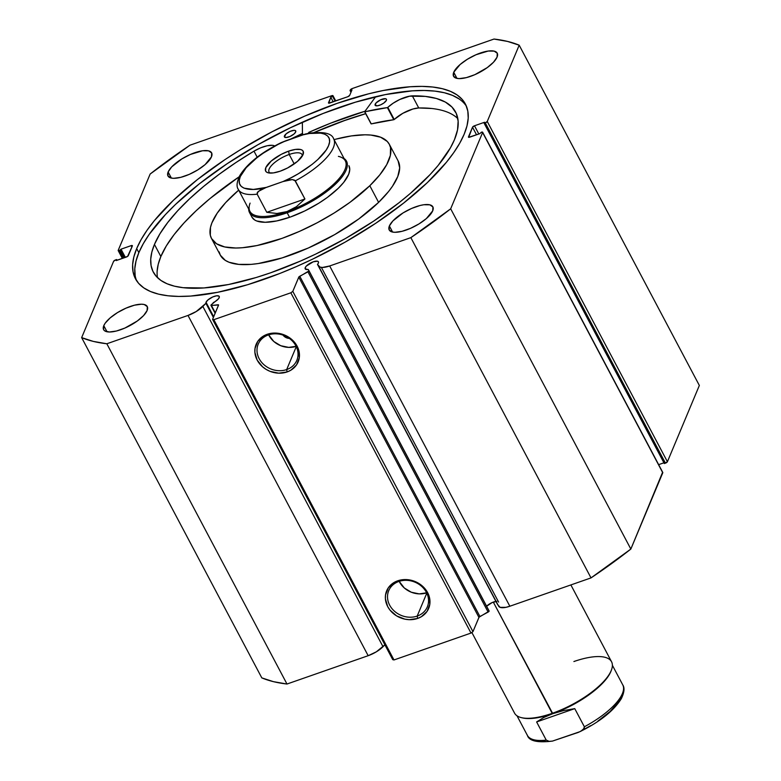 <?xml version="1.0" encoding="UTF-8"?>
<svg xmlns="http://www.w3.org/2000/svg" width="781" height="781" viewBox="0 0 781 781"><rect width="100%" height="100%" fill="white"/><g stroke="black" fill="none" stroke-linecap="round" stroke-linejoin="round"><path stroke-width="1.17" d="M215.136 313.279L210.948 305.371A1.464 0.517 152.1 0 0 211.436 305.508L215.322 312.839L211.436 305.508L218.065 304.775A1.464 0.517 152.1 0 1 218.553 304.912A1.464 0.517 152.1 0 1 218.543 305.146L212.578 319.38L392.745 659.642L212.578 319.38L213.828 319.683L393.985 659.955L471.002 633.059L290.835 292.797L213.828 319.683L290.835 292.797L292.807 291.381L298.898 276.933L308.954 270.929A1.464 0.517 -27.9 0 0 308.954 270.675L308.163 269.445A7.498 2.655 152.1 0 1 305.186 268.84A7.498 2.655 152.1 0 1 305.234 267.629L306.211 269.484L305.234 267.629L306.298 266.096L313.288 261.791L317.506 261.205L318.453 261.86L318.384 263.041A7.498 2.655 152.1 0 1 317.486 264.388L320.005 267.112L322.485 267.453L329.68 265.97L410.855 237.639L450.676 208.8L482.619 132.526L481.379 132.214L479.817 133.649L468.688 137.319L472.515 127.205L474.487 125.78L484.591 122.246L484.161 123.281L485.284 122.89L487.246 121.465L519.189 45.191L507.562 41.432L494.012 39.05L352.27 88.536L350.308 89.952L350.054 90.557L351.977 89.893L349.693 95.331L347.73 96.756L328.733 103.17L330.793 97.283L332.979 96.004L331.73 95.702L189.988 145.188L150.157 174.026L118.224 250.301L119.464 250.603L121.016 249.178L131.13 245.644L132.37 245.947L127.596 256.393L116.242 260.571L116.681 259.536L115.559 259.927L113.587 261.352L81.654 337.626L93.281 341.395L106.831 343.767L188.006 315.436L196.207 311.541L205.93 303.331A7.498 2.655 152.1 0 1 206.038 302.257L213.691 316.725L206.038 302.257A7.498 2.655 152.1 0 1 212.735 296.956A7.498 2.655 152.1 0 1 219.246 296.458A7.498 2.655 152.1 0 1 219.197 297.668A7.498 2.655 152.1 0 1 213.477 302.501L211.104 305.488L218.573 304.971L212.578 319.38L213.828 319.683L393.985 659.955L392.745 659.642L393.985 659.955L471.002 633.059L472.964 631.644L479.056 617.195L489.111 611.191A1.464 0.517 -27.9 0 0 489.111 610.937L308.973 270.704A1.464 0.517 152.1 0 1 308.954 270.929L489.111 611.191A1.464 0.517 -27.9 0 0 489.121 610.957A1.464 0.517 -27.9 0 0 489.111 610.937L308.964 270.695A1.464 0.517 152.1 0 0 308.954 270.675L308.163 269.445L305.566 269.25L305.234 267.629A7.498 2.655 152.1 0 1 311.931 262.328A7.498 2.655 152.1 0 1 318.433 261.82A7.498 2.655 152.1 0 1 318.384 263.041A7.498 2.655 152.1 0 1 317.486 264.388L497.643 604.65L500.162 607.374L505.961 607.325L509.837 606.232L591.012 577.901L630.843 549.063L662.571 472.339M495.945 601.438A7.498 2.655 -27.9 0 0 486.612 606.202M398.866 581.454A20.941 17.983 -157.3 0 0 389.67 605.177A20.941 17.983 -157.3 0 0 417.191 616.072L417.63 618.445A22.766 19.554 22.7 0 1 387.698 606.593A22.766 19.554 22.7 0 1 397.705 580.81L398.866 581.454A20.941 17.983 22.7 0 1 421.662 586.375A20.941 17.983 22.7 0 1 427.344 606.847A20.941 17.983 22.7 0 1 417.191 616.072A20.941 17.983 22.7 0 1 394.395 611.152A20.941 17.983 22.7 0 1 388.723 590.68A20.941 17.983 22.7 0 1 398.866 581.454L397.705 580.81L401.795 579.805L410.474 580.107L414.74 581.386L422.306 585.984L425.313 589.118L429.199 596.459L429.804 604.289L427.051 611.406L421.34 616.726L417.63 618.445L409.234 619.684L404.861 619.148L396.602 615.877L390.031 610.137L387.698 606.593L385.404 598.861L385.531 594.966L388.294 587.849L394.005 582.528L397.705 580.81A22.766 19.554 22.7 0 1 427.637 592.652A22.766 19.554 22.7 0 1 417.63 618.445L417.191 616.072L426.797 593.15L417.191 616.072A20.941 17.983 -157.3 0 0 426.397 592.349A20.941 17.983 -157.3 0 0 398.866 581.454M268.352 334.951A20.941 17.983 -157.3 0 0 259.155 358.674A20.941 17.983 -157.3 0 0 286.676 369.569L287.115 371.941A22.766 19.554 22.7 0 1 257.183 360.1A22.766 19.554 22.7 0 1 267.19 334.307L268.352 334.951A20.941 17.983 22.7 0 1 291.147 339.872A20.941 17.983 22.7 0 1 296.829 360.344A20.941 17.983 22.7 0 1 286.676 369.569A20.941 17.983 22.7 0 1 263.88 364.649A20.941 17.983 22.7 0 1 258.208 344.177A20.941 17.983 22.7 0 1 268.352 334.951L267.19 334.307L271.28 333.302L279.959 333.604L284.225 334.883L291.791 339.481L294.798 342.615L298.684 349.956L299.289 357.786L296.536 364.903L290.825 370.223L287.115 371.941L278.719 373.181L270.08 371.365L266.087 369.374L262.523 366.767L257.183 360.1L254.889 352.368L255.016 348.463L257.779 341.346L263.48 336.025L267.19 334.307A22.766 19.554 22.7 0 1 297.122 346.159A22.766 19.554 22.7 0 1 287.115 371.941L286.676 369.569L296.282 346.647L286.676 369.569A20.941 17.983 -157.3 0 0 295.882 345.846A20.941 17.983 -157.3 0 0 268.352 334.951M289.351 338.417A7.322 6.287 22.7 0 1 283.034 335.127L285.319 337.197L289.38 338.417M426.953 592.759L419.231 593.892L411.284 592.223L404.333 587.995L399.169 581.347A20.941 17.983 -157.3 0 0 426.651 592.857M296.438 346.256L288.716 347.389L280.769 345.719L273.819 341.492L268.654 334.854A20.941 17.983 -157.3 0 0 296.136 346.364M314.294 132.419A186.679 65.985 152.1 0 1 365.664 113.665L346.129 119.932L313.474 132.78M365.02 111.234A192.985 68.22 -27.9 0 0 308.759 132.389L308.759 133.19L308.759 132.389L330.597 123.183L365.02 111.234M136.685 248.573A186.679 65.985 152.1 0 1 303.497 116.652A186.679 65.985 152.1 0 1 465.398 104.058A186.679 65.985 152.1 0 1 464.158 134.244L459.755 143.157L453.81 152.539L446.4 162.292L427.432 182.529L403.582 203.119L375.768 223.259L345.065 242.169L312.644 259.136L296.175 266.672L279.744 273.496L247.655 284.704L217.577 292.319L190.691 296.067L178.771 296.429L168.022 295.784L158.553 294.134L150.44 291.498L143.782 287.886L138.627 283.357L135.025 277.938L133.024 271.69L132.633 264.661L133.854 256.929L136.685 248.573L141.088 239.66L147.023 230.288L154.443 220.535L173.411 200.287L197.261 179.698L225.065 159.558L240.128 149.903L271.847 131.882L304.668 116.144L337.314 103.297L368.554 93.837L383.256 90.498L410.142 86.759L422.062 86.388L432.82 87.033L442.29 88.683L450.403 91.328L457.061 94.931L462.215 99.46L465.818 104.879L467.819 111.136L468.209 118.156L466.989 125.887L464.158 134.244A186.679 65.985 152.1 0 1 297.346 266.165A186.679 65.985 152.1 0 1 135.445 278.758A186.679 65.985 152.1 0 1 136.685 248.573L138.842 252.654L136.685 248.573M466.374 106.157A186.679 65.985 -27.9 0 0 302.716 122.041A186.679 65.985 -27.9 0 0 138.842 252.654A186.679 65.985 -27.9 0 0 136.626 280.75M453.741 72.272A24.699 8.728 152.1 0 1 475.805 54.826A24.699 8.728 152.1 0 1 497.224 53.157A24.699 8.728 152.1 0 1 497.058 57.15L493.543 62.187L487.266 67.605L474.838 74.673L466.384 77.622L459.306 78.608L456.631 78.305L453.517 76.157L453.741 72.272L460.097 64.53L467.419 59.229L475.961 54.758L488.193 51.048L494.168 51.126L497.282 53.264L497.058 57.15A24.699 8.728 152.1 0 1 474.994 74.605A24.699 8.728 152.1 0 1 453.576 76.274A24.699 8.728 152.1 0 1 453.741 72.272L456.973 78.383L453.741 72.272M168.14 171.976A24.699 8.728 152.1 0 1 190.213 154.531A24.699 8.728 152.1 0 1 211.622 152.861A24.699 8.728 152.1 0 1 211.466 156.854L205.1 164.606L197.778 169.907L189.236 174.378L180.792 177.326L173.704 178.312L171.029 178.009L167.925 175.862L168.14 171.976L171.654 166.939L181.827 158.924L190.359 154.462L202.601 150.753L208.566 150.831L211.68 152.969L211.466 156.854A24.699 8.728 152.1 0 1 189.392 174.309A24.699 8.728 152.1 0 1 167.974 175.969A24.699 8.728 152.1 0 1 168.14 171.976L171.371 178.078L168.14 171.976M389.377 225.963A24.699 8.728 152.1 0 1 411.45 208.517A24.699 8.728 152.1 0 1 432.859 206.848A24.699 8.728 152.1 0 1 432.703 210.841L426.338 218.592L419.016 223.893L410.474 228.355L402.03 231.313L394.942 232.299L392.267 231.996L389.163 229.848L389.377 225.963L392.892 220.925L403.064 212.91L411.597 208.449L420.051 205.491L423.839 204.739L429.804 204.817L432.918 206.955L432.703 210.841A24.699 8.728 152.1 0 1 410.63 228.296A24.699 8.728 152.1 0 1 389.211 229.956A24.699 8.728 152.1 0 1 389.377 225.963L392.609 232.064L389.377 225.963M103.785 325.667A24.699 8.728 152.1 0 1 125.848 308.212A24.699 8.728 152.1 0 1 147.267 306.552A24.699 8.728 152.1 0 1 147.101 310.545L143.587 315.583L137.31 321.001L124.882 328.059L116.428 331.017L109.35 332.003L104.722 330.871L103.561 329.553L103.785 325.667L105.152 323.246L110.141 317.916L117.462 312.615L126.005 308.153L134.459 305.195L141.537 304.209L144.212 304.512L147.326 306.66L147.101 310.545A24.699 8.728 152.1 0 1 125.038 327.991A24.699 8.728 152.1 0 1 103.619 329.66A24.699 8.728 152.1 0 1 103.785 325.667L107.017 331.769L103.785 325.667M486.456 606.368L492.137 602.571L496.853 601.38M658.637 464.646L663.928 462.801L658.637 464.646M482.629 132.223L662.796 472.485A1.826 0.644 -27.9 0 1 662.776 472.788L482.619 132.526L662.776 472.788L630.843 549.063L450.676 208.8L482.619 132.526A1.826 0.644 152.1 0 0 482.629 132.223A1.826 0.644 152.1 0 0 481.379 132.214L479.817 133.649L469.713 137.173A1.826 0.644 152.1 0 1 468.454 137.163A1.826 0.644 152.1 0 1 468.473 136.87L472.515 127.205A1.826 0.644 152.1 0 1 474.487 125.78L478.831 133.99L474.487 125.78L484.591 122.246L484.161 123.281L664.319 463.543L484.161 123.281L485.284 122.89L665.441 463.153L664.319 463.543L667.413 461.737L699.346 385.453L667.413 461.737L487.246 121.465L519.189 45.191L699.346 385.453L519.189 45.191A272.559 96.346 152.1 0 0 494.012 39.05L352.27 88.536A1.826 0.644 152.1 0 0 350.308 89.952L350.054 90.557L351.977 89.893L349.693 95.331A1.826 0.644 152.1 0 1 347.73 96.756L329.758 103.024A1.826 0.644 152.1 0 1 328.508 103.014A1.826 0.644 152.1 0 1 328.518 102.721L330.793 97.283L332.979 96.004L335.605 100.983L332.979 96.004A1.826 0.644 152.1 0 0 332.989 95.712A1.826 0.644 152.1 0 0 331.73 95.702L189.988 145.188A272.559 96.346 152.1 0 0 150.157 174.026L118.224 250.301A1.826 0.644 152.1 0 0 118.204 250.594L122.363 258.433M118.204 250.594A1.826 0.644 152.1 0 0 119.464 250.603L123.418 258.072L119.464 250.603L120.586 250.213L124.54 257.681L120.586 250.213L121.016 249.178L125.37 257.388L121.016 249.178L131.13 245.644A1.826 0.644 152.1 0 1 132.379 245.654A1.826 0.644 152.1 0 1 132.37 245.947L128.318 255.621A1.826 0.644 152.1 0 1 126.356 257.047L116.242 260.571L116.681 259.536L117.072 260.278L116.681 259.536L115.559 259.927A1.826 0.644 152.1 0 0 113.587 261.352L81.654 337.626L261.811 677.888L273.438 681.657L286.988 684.029L368.163 655.698L376.364 651.803L384.887 644.813L383.012 646.707L202.855 306.445L205.93 303.331A7.498 2.655 152.1 0 1 206.038 302.257L207.971 299.904L212.783 296.936L216.503 295.814L218.905 296.087L219.354 297.024L218.446 298.84L211.202 304.805A1.464 0.517 152.1 0 0 210.948 305.371M286.988 684.029L106.831 343.767L188.006 315.436L368.163 655.698L286.988 684.029L106.831 343.767A272.559 96.346 152.1 0 1 81.654 337.626L261.811 677.888A272.559 96.346 -27.9 0 0 286.988 684.029M410.855 237.639L591.012 577.901L509.837 606.232L329.68 265.97L410.855 237.639L591.012 577.901A272.559 96.346 -27.9 0 0 630.843 549.063L450.676 208.8A272.559 96.346 152.1 0 1 410.855 237.639M472.964 631.644L478.929 617.4L298.772 277.138L292.807 291.381L472.964 631.644L471.002 633.059L290.835 292.797L292.807 291.381L472.964 631.644M131.13 245.644L131.891 247.089L131.13 245.644M472.515 127.205L476.537 134.791L472.515 127.205M335.127 101.149L332.726 96.61L335.127 101.149M333.204 101.823L330.793 97.283L333.204 101.823M350.972 92.295L350.054 90.557L350.972 92.295M667.413 461.737L487.246 121.465A1.826 0.644 152.1 0 1 485.284 122.89L665.441 463.153A1.826 0.644 -27.9 0 0 667.413 461.737M459.228 99.011L452.56 95.409L444.448 92.773L434.978 91.123L424.229 90.479L412.309 90.84L385.423 94.579L355.355 102.204L323.256 113.411L290.356 127.772L257.935 144.729L227.232 163.649L199.419 183.779L175.569 204.368L165.426 214.59L149.191 234.368L143.255 243.74L138.842 252.654L136.021 261.02L134.791 268.742L135.181 275.771M213.398 317.437L205.93 303.331L213.398 317.437M383.012 646.707L202.855 306.445A16.333 5.77 152.1 0 1 188.006 315.436L368.163 655.698A16.333 5.77 -27.9 0 0 383.012 646.707M218.065 304.775L218.416 305.449L218.065 304.775M479.934 616.521L488.115 612.079L307.948 271.817L299.767 276.259L479.934 616.521A1.464 0.517 -27.9 0 0 478.929 617.4L298.772 277.138A1.464 0.517 152.1 0 1 299.767 276.259L479.934 616.521M329.68 265.97A16.333 5.77 152.1 0 1 318.56 266.057L498.717 606.32A16.333 5.77 -27.9 0 0 509.837 606.232L329.68 265.97M317.486 264.388L498.717 606.32L317.486 264.388M488.115 612.079A1.464 0.517 -27.9 0 0 489.111 611.191L308.954 270.929A1.464 0.517 152.1 0 1 307.948 271.817L488.115 612.079M251.941 217.118L254.655 219.959L256.685 220.974L265.198 222.282L276.747 220.935L290.337 217.04L304.795 210.938L318.873 203.158L327.444 197.368L338.261 188.309A54.875 19.398 152.1 0 1 287.935 217.87A54.875 19.398 152.1 0 1 251.921 217.089L249.52 212.549A54.875 19.398 152.1 0 1 248.68 209.005A54.875 19.398 -27.9 0 0 287.174 212.774L286.949 211.592A53.967 19.076 152.1 0 1 250.086 203.128M335.82 139.164L351.382 135.914L364.981 134.801L370.887 135.064L380.601 137.202L387.23 141.429L389.299 144.27L390.52 147.57L390.354 155.399L386.732 164.615L379.791 174.856L369.803 185.732L378.609 202.367A100.612 35.565 -27.9 0 0 398.144 160.964L389.338 144.329A100.612 35.565 152.1 0 1 369.803 185.732A100.612 35.565 152.1 0 1 277.528 239.923A100.612 35.565 152.1 0 1 211.505 238.488A100.612 35.565 152.1 0 1 231.039 197.085A100.612 35.565 152.1 0 1 238.683 190.134L225.68 202.582L217.177 213.193L211.866 222.966L210.479 227.417L210.314 235.247L211.534 238.547L216.522 243.76L224.733 246.952L235.852 248.016L242.374 247.733L257.027 245.537L281.941 238.4L299.572 231.342L317.232 222.751L334.248 212.949L349.966 202.328L369.803 185.732L378.609 202.367L388.596 191.491L392.472 186.259L397.783 176.486L399.687 167.925L398.115 160.906M334.063 139.633A100.612 35.565 152.1 0 1 389.338 144.329M314.401 132.409A186.581 65.955 152.1 0 1 365.674 113.704L343.503 120.899L314.401 132.409M219.129 251.882L220.34 255.182L225.328 260.395L229.048 262.25L238.761 264.388L251.189 264.368L258.267 263.539L282.156 257.906L308.378 247.977L334.668 234.612L358.772 218.963L378.609 202.367A100.612 35.565 -27.9 0 1 286.334 256.558A100.612 35.565 -27.9 0 1 220.31 255.123L211.505 238.488M338.261 188.309L343.718 182.383L348.716 174.202L349.761 169.526L348.902 165.699A54.875 19.398 152.1 0 1 338.261 188.309M471.841 632.454L514.552 713.121A54.875 19.398 -27.9 0 0 552.206 713.336L493.309 602.102L552.792 713.668A53.967 19.076 -27.9 0 0 610.986 671.182L611.386 670.137A54.875 19.398 152.1 0 1 552.206 713.336A54.875 19.398 -27.9 0 0 611.552 661.761L570.872 584.93M573.898 661.536A54.875 19.398 152.1 0 1 611.386 670.137M302.286 156.063A18.656 6.599 -27.9 0 0 289.214 154.472L288.599 151.153A21.224 7.498 152.1 0 1 303.096 154.472A21.224 7.498 152.1 0 1 280.213 171.176L287.652 167.935L297.551 161.325L303.018 154.667L303.204 151.329L302.208 150.196L300.529 149.483L295.403 149.425L288.599 151.153L281.16 154.394L271.261 161.003L265.794 167.661L265.608 171L266.604 172.132L268.283 172.845L273.409 172.904L280.213 171.176A21.224 7.498 152.1 0 1 268.371 172.865A21.224 7.498 152.1 0 1 268.771 163.385A21.224 7.498 152.1 0 1 288.599 151.153L289.214 154.472A18.656 6.599 152.1 0 1 302.013 154.55A18.656 6.599 152.1 0 1 302.286 156.063M294.222 163.922L289.214 154.472L294.222 163.922M338.398 156.366A53.967 19.076 152.1 0 1 337.382 180.47A53.967 19.076 152.1 0 1 286.949 211.592L287.174 212.774A54.875 19.398 -27.9 0 0 335.361 184.257A54.875 19.398 -27.9 0 0 344.06 158.504A54.875 19.398 152.1 0 1 346.52 161.198A54.875 19.398 152.1 0 1 287.174 212.774L289.575 217.313L287.174 212.774A54.875 19.398 152.1 0 1 249.52 212.549M286.949 211.592A53.967 19.076 -27.9 0 0 345.309 160.866L333.702 138.94A53.967 19.076 152.1 0 1 295.316 180.841L304.922 198.989L296.419 206.682L286.949 211.592L276.933 213.486L266.78 212.305L257.174 194.157A53.967 19.076 152.1 0 1 238.312 189.441L249.93 211.368A53.967 19.076 -27.9 0 0 286.949 211.592L296.419 206.682L304.922 198.989L294.759 180.245L292.338 179.581L289.087 179.845L283.015 181.553L263.343 188.494L260.551 189.803L257.213 192.712L257.174 194.157L266.78 212.305L304.922 198.989L266.78 212.305L276.933 213.486L286.949 211.592M311.883 132.955L305.537 133.961L281.15 142.63C261.03 152.588 247.226 163.59 239.747 175.647C236.75 181.924 236.272 186.513 238.312 189.441M237.99 188.719A53.967 19.076 -27.9 0 0 257.174 194.157L258.081 191.54L266.272 187.401L253.327 189.441L244.043 188.162L241.144 186.298L239.523 183.691L239.23 180.411L240.284 176.565L246.24 167.632L256.705 157.938L263.246 153.154L278.016 144.446L285.797 140.775L302.54 134.928L309.383 133.492L320.669 133.112L324.769 134.176L327.669 136.031L329.289 138.637L329.582 141.917L328.528 145.764L326.165 150.069L317.838 159.519L312.107 164.4L298.391 173.714L290.796 177.883L283.015 181.553L266.272 187.401C253.103 191.345 234.31 190.632 240.284 176.565C246.064 162.565 271.983 146.252 285.797 140.775L281.15 142.63M333.702 138.94C331.925 133.268 323.519 131.374 308.466 133.248L302.54 134.928C315.709 130.993 334.502 131.696 328.528 145.764C322.748 159.763 296.829 176.076 283.015 181.553L292.338 179.581L295.316 180.841A53.967 19.076 -27.9 0 0 334.024 139.653M270.138 173.089A18.656 6.599 152.1 0 1 269.035 172.015A18.656 6.599 152.1 0 1 289.214 154.472A18.656 6.599 -27.9 0 0 272.608 164.391A18.656 6.599 -27.9 0 0 270.138 173.089M552.206 713.336A54.875 19.398 152.1 0 1 521.581 717.69L522.674 717.944A53.967 19.076 -27.9 0 0 552.792 713.668L552.206 713.336M611.172 670.664A53.967 19.076 152.1 0 1 552.792 713.668L563.267 710.671L574.757 708.631L584.373 726.779A53.967 19.076 -27.9 0 0 622.75 684.869L612.392 665.305M623.082 685.591A53.967 19.076 152.1 0 1 584.373 726.779L583.456 729.405L579.922 731.68L552.44 741.101L578.204 732.441L580.986 731.133L584.334 728.224L584.373 726.779L574.757 708.631L536.625 721.947L546.231 740.095L549.189 741.354L552.606 741.071C537.562 742.936 529.147 741.042 527.37 735.37A53.967 19.076 -27.9 0 0 546.231 740.095L536.625 721.947L543.781 717.475L552.792 713.668A53.967 19.076 152.1 0 1 522.138 717.807M574.757 708.631L563.267 710.671L552.792 713.668L543.781 717.475L536.625 721.947L574.757 708.631M583.056 729.864L590.651 725.695M597.826 721.156L610.098 711.501L618.425 702.051L620.788 697.745M540.403 741.198L545.587 741.423M552.44 741.101L549.189 741.354L546.231 740.095A53.967 19.076 152.1 0 1 527.048 734.657M303.126 134.722L302.432 133.414L303.106 134.732L302.423 133.444L290.473 139.145A159.148 56.252 152.1 0 1 302.11 133.697L303.126 134.722M284.45 135.884A6.404 2.265 152.1 0 1 290.171 131.364A6.404 2.265 152.1 0 1 295.726 130.935A6.404 2.265 152.1 0 1 295.687 131.969L295.443 130.612L294.242 130.32L290.21 131.345L286.1 133.873L284.391 136.89L285.895 137.524L289.917 136.509L294.037 133.971L295.687 131.969A6.404 2.265 152.1 0 1 289.966 136.49A6.404 2.265 152.1 0 1 284.411 136.919A6.404 2.265 152.1 0 1 284.45 135.884L285.29 137.466L284.45 135.884M375.173 104.215A6.404 2.265 152.1 0 1 380.894 99.695A6.404 2.265 152.1 0 1 386.439 99.265A6.404 2.265 152.1 0 1 386.4 100.3L386.458 99.285L385.648 98.728L380.933 99.675L376.081 102.907L375.114 105.22L377.467 105.796L380.64 104.839L383.861 103.004L386.4 100.3A6.404 2.265 152.1 0 1 380.679 104.82A6.404 2.265 152.1 0 1 375.124 105.25A6.404 2.265 152.1 0 1 375.173 104.215L376.003 105.796L375.173 104.215M154.443 244.433A171.019 60.449 152.1 0 1 253.981 151.143L257.193 157.196L253.981 151.143L236.018 162.487L219.149 174.309L203.646 186.415L189.763 198.618L177.726 210.704L167.73 222.497L159.92 233.802L154.443 244.433L160.847 256.529L154.443 244.433L151.846 252.097L150.723 259.175L151.084 265.618L152.92 271.339L156.22 276.308L160.935 280.457L167.046 283.757L174.475 286.178L183.154 287.691L203.919 287.945L228.55 284.518L256.1 277.538L270.646 272.794L300.558 261.02L315.641 254.118L345.348 238.576L373.484 221.248L398.964 202.796L410.396 193.376L430.097 174.573L438.18 165.387L450.422 147.863L454.454 139.701A171.019 60.449 152.1 0 1 301.632 260.551A171.019 60.449 152.1 0 1 153.301 272.091A171.019 60.449 152.1 0 1 154.443 244.433M157.127 271.28L158.25 264.193L160.847 256.529L166.324 245.898L174.134 234.593L184.131 222.81L196.168 210.714L210.05 198.511L239.142 176.789A171.019 60.449 -27.9 0 0 160.847 256.529A171.019 60.449 -27.9 0 0 157.479 277.626M364.688 111.673L375.681 96.707L364.688 111.673M457.822 118.605A171.019 60.449 -27.9 0 0 418.743 107.963L412.329 95.868A171.019 60.449 152.1 0 1 455.596 112.044A171.019 60.449 152.1 0 1 454.454 139.701L457.529 129.91L458.135 121.114L456.28 113.46L451.984 107.075L445.316 102.047L436.384 98.474L425.323 96.395L409.615 96.18L399.804 99.47L393.214 103.17L387.493 107.593L364.678 111.79L371.063 123.847M302.364 122.197L302.432 133.414L302.364 122.197M274.697 145.93L272.481 145.325L267.268 145.744L260.756 147.794L253.981 151.143L257.193 157.196L253.991 151.143A18.91 6.687 152.1 0 1 274.697 145.93M431.737 108.5L418.733 107.963L412.934 108.998L402.83 113.313L393.897 119.698L371.248 123.896L364.844 111.8A159.148 56.252 152.1 0 1 387.386 107.622L393.79 119.718A159.148 56.252 -27.9 0 0 371.248 123.896L364.659 111.781M364.756 111.81L371.092 123.779M387.386 107.622L393.79 119.718L394.239 119.503L387.825 107.397L387.386 107.622M418.733 107.963A18.91 6.687 -27.9 0 0 394.239 119.503L387.825 107.397A18.91 6.687 152.1 0 1 412.329 95.868L418.733 107.963M321.391 267.405L498.6 602.083M335.752 100.934L332.989 95.712M527.37 735.37L517.012 715.806M579.922 731.68C600.033 721.722 613.837 710.72 621.325 698.663C624.322 692.396 624.8 687.797 622.75 684.869"/></g></svg>
